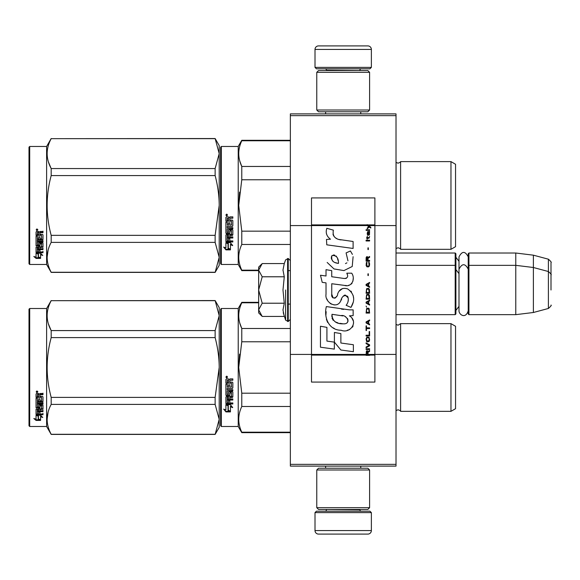 <?xml version="1.0" encoding="UTF-8"?>
<svg xmlns="http://www.w3.org/2000/svg" width="580" height="580" viewBox="0 0 580 580"><rect width="100%" height="100%" fill="white"/><g stroke="black" fill="none" stroke-linecap="round" stroke-linejoin="round"><path stroke-width="0.87" d="M396.017 113.89L396.017 115.645L290.355 115.645L396.017 115.645L396.017 225.576L374.89 225.576L374.89 197.932L311.489 197.932L311.489 225.576L290.355 225.576L290.355 113.89L396.017 113.89M396.017 464.355L290.355 464.355L290.355 466.11L396.017 466.11L396.017 225.576M396.017 354.423L374.89 354.423L374.89 225.576L367.212 225.576L368.779 226.686L367.205 228.034L367.205 228.774L369.3 227.055L370.801 228.034L370.801 227.302L367.205 224.634L367.205 225.576L311.489 225.576L311.489 354.423L290.355 354.423L290.355 225.576M290.355 464.355L290.355 354.423M371.367 67.396L369.953 68.803L316.419 68.803L315.005 67.396L371.367 67.396L371.367 49.431A3.524 3.524 -137.2 0 0 367.843 45.907L355.511 45.907M360.76 113.89L360.76 111.773M325.612 113.89L325.612 111.773M326.453 70.564L326.453 70.209A1.406 1.406 137.8 0 0 325.046 68.803M359.919 70.564L326.453 70.209M361.325 68.803A1.406 1.406 -137.8 0 0 359.919 70.209M315.005 67.396L315.005 49.431L371.367 49.431M330.861 45.907L318.529 45.907A3.524 3.524 137.2 0 0 315.005 49.431M318.529 45.907L367.843 45.907M315.005 512.604L316.419 511.197L369.953 511.197L371.367 512.604L315.005 512.604L315.005 530.57A3.524 3.524 42.8 0 0 318.529 534.093L330.861 534.093M325.612 466.11L325.612 468.227M360.76 466.11L360.76 468.227M359.919 509.436L359.919 509.791A1.406 1.406 -42.2 0 0 361.325 511.197M326.453 509.436L359.919 509.791M325.046 511.197A1.406 1.406 42.2 0 0 326.453 509.791M371.367 512.604L371.367 530.57L315.005 530.57M355.511 534.093L367.843 534.093A3.524 3.524 -42.8 0 0 371.367 530.57M367.843 534.093L318.529 534.093M316.767 110.011L318.529 111.773L367.843 111.773L369.605 110.011L316.767 110.011L316.767 72.326L318.529 70.564L367.843 70.564L369.605 72.326L316.767 72.326M360.97 72.326L325.402 72.326M369.605 72.326L369.605 110.011M316.767 507.674L318.529 509.436L367.843 509.436L369.605 507.674L316.767 507.674L316.767 469.988L318.529 468.227L367.843 468.227L369.605 469.988L316.767 469.988M360.97 469.988L325.402 469.988M369.605 469.988L369.605 507.674M396.017 314.657L455.191 314.657L455.191 253.018L396.017 253.018M455.191 314.657L455.902 313.954L455.902 253.721L455.191 253.018M468.93 314.657L468.227 313.954L468.227 253.721L468.93 253.018L515.779 253.018L515.779 314.657L468.93 314.657L468.93 253.018M533.39 255.178L548.39 259.195L548.39 308.473L533.39 312.497L533.39 255.178L515.779 253.018M551 277.675L551 277.668C551 258.231 551 258.231 551 277.675L551 290C551 270.563 551 270.563 551 290C551 309.437 551 309.437 551 290M258.651 294.517L258.651 297.504M261.674 315.919L258.651 312.895L258.651 309.829L262.189 316.433L284.272 316.433L282.982 309.966L284.272 303.217L282.982 290L284.272 276.783L282.982 270.034L284.272 263.567L262.189 263.567L258.651 270.171L258.651 309.829L262.196 303.217L258.651 290L262.196 276.783L284.272 276.783M285.621 290L285.621 320.131L285.621 290M283.243 312.678L285.621 320.131L288.238 321.523L290.355 319.413M282.982 310.024L282.982 309.626L282.982 310.024M282.982 269.976L282.982 270.374L282.982 269.976M262.196 276.783L258.651 270.171L258.651 267.105L261.667 264.089M284.272 303.217L262.196 303.217M468.227 310.8C465.624 319.413 458.852 314.512 458.998 310.8L458.998 256.875C462.072 250.923 465.153 250.923 468.227 256.875M455.547 209.822L455.547 203.268M220.61 147.175L220.61 205.465L220.61 147.175L221.313 146.465L238.22 146.465L241.78 140.302L290.355 140.302M290.355 140.759L241.78 140.759L241.78 140.302M220.61 215.586L220.61 263.762L221.313 264.465L221.313 146.465M220.61 205.465L220.61 263.762L220.61 205.465M220.61 211.062L220.61 258.303L220.61 211.062M220.61 202.493L220.61 152.634L220.61 202.493M221.313 264.465L238.22 264.465L238.22 146.465M228.288 243.687L225.895 242.607L230.369 242.607L232.616 245.608L230.441 244.651L230.441 249.675L228.288 248.798L228.288 243.23L226.889 242.607M230.441 249.146L228.288 248.283M230.441 244.187L230.441 244.651L230.441 244.187L232.616 245.13M225.932 249.871L230.441 249.871L228.042 248.9L228.042 243.796L225.895 242.831L225.895 248.015L223.677 247.08L225.932 249.871L224.279 247.341M229.122 249.342L225.932 249.342M229.803 218.762L229.803 220.081L232.29 220.081L232.834 220.632L232.834 225.924L232.29 226.446L227.2 226.446L227.2 227.672L232.834 227.672L232.834 228.882L227.2 228.882L227.2 232.304L228.498 232.304L228.498 230.144L229.049 229.644L232.29 229.644L232.834 230.144L232.834 234.965L232.29 235.436L229.803 235.436L229.803 236.908L232.834 236.908L232.834 238.003L227.2 238.003L227.2 240.758L228.498 240.925L228.498 238.445L229.803 238.445L229.803 240.925L232.834 240.925L232.834 241.969L226.439 241.969L225.895 241.534L225.895 234.965L226.439 234.494L231.529 234.305L231.319 230.862L229.803 231.05L229.803 233.196L229.26 233.675L226.439 233.675L225.895 233.196L225.895 222.191L227.2 222.191L227.411 225.134L228.498 225.134L228.498 222.814L229.803 222.814L229.803 225.134L231.529 224.931L231.319 221.139L225.895 221.139L225.895 217.427L226.439 216.862L228.397 216.862L229.209 217.703L230.013 216.862L232.834 216.862L232.834 218.203L230.354 218.203L229.803 218.762L230.354 218.051L232.834 218.051M232.29 226.446L227.2 226.446M232.834 228.6L227.2 228.882M232.834 234.61L229.803 235.436M232.834 237.619L227.2 237.619L227.2 238.003M226.439 241.969L225.895 241.099M231.529 231.05L231.319 230.557L230.013 230.557L229.803 231.05M229.803 232.863L229.26 233.334L226.439 233.334L225.895 232.863M231.529 221.161L225.895 220.951M227.2 235.618L227.2 236.734L228.498 236.908L228.498 235.436L227.2 235.255L227.2 236.357M228.498 235.436L227.2 235.255M227.2 218.421L227.2 220.081L228.498 220.081L228.498 218.203L227.2 218.421M228.498 218.203L227.2 218.268M232.834 241.534L226.439 241.534M232.834 225.678L232.29 226.193M226.773 215.948L225.895 215.02L226.773 214.085L226.773 215.948L225.895 214.963M239.576 192.118L238.728 205.465L241.751 179.901M258.651 270.171L241.78 270.171L241.78 270.628L258.651 270.628M290.355 231.166L241.78 231.166L241.78 244.47L290.355 244.47M241.78 270.171C237.742 261.602 237.742 253.039 241.78 244.47M241.78 231.166L238.728 205.465M290.355 179.764L241.78 179.764L241.78 166.46C237.742 157.891 237.742 149.328 241.78 140.759M239.75 160.935L241.78 166.46L290.355 166.46M400.599 249.32L450.964 249.32L450.964 161.61L400.599 161.61L400.599 249.32C400.925 249.037 400.077 248.515 398.068 247.732L396.017 248.61M455.547 201.108L455.547 246.674L450.964 249.32M455.547 205.465L455.547 164.256L450.964 161.61M227.389 214.593L226.845 214.955L227.389 215.398L226.149 215.398L226.149 214.694L226.881 214.593M226.613 215.216L226.403 214.854L226.613 215.216M215.137 272.39L219.204 265.343L219.204 257.324L215.137 242.375L215.137 235.35L219.204 205.465C219.189 195.888 217.833 185.919 215.137 175.581L215.137 168.555L219.204 153.606L215.137 138.54L219.204 145.587L219.204 257.324L215.137 272.39L51.185 272.39L46.61 264.465L29.703 264.465L29 263.762L29 147.175L29.703 146.465L29.703 264.465M48.488 162.125L51.112 168.41M48.118 250.074L47.118 257.324M215.137 175.581L51.185 175.581C45.813 195.504 45.813 215.426 51.185 235.35L51.185 242.375C45.813 252.336 45.813 262.305 51.185 272.267L51.185 272.39M215.137 235.35L51.185 235.35M215.137 168.555L51.185 168.555L51.185 175.581M215.137 138.663L51.185 138.663C45.813 148.632 45.813 158.594 51.185 168.555M215.137 138.54L51.185 138.663M51.185 138.54L46.61 146.465L46.61 264.465M215.137 242.375L51.185 242.375M215.137 272.267L51.185 272.267M46.61 146.465L29.703 146.465M37.743 253.206L38.44 253.438L38.44 257.687L40.585 258.281L40.585 257.781L38.193 257.129L38.193 254.098L38.193 257.759L40.585 258.412L36.083 258.412L36.083 257.781L38.287 257.781M38.44 257.063L40.585 257.65M38.44 254.018L36.047 253.206L40.52 253.206L42.768 255.432L40.585 254.729L40.585 254.142L41.847 254.548M40.585 254.729L40.585 258.281M36.047 231.971L36.047 235.328L41.47 235.328L36.047 234.972L36.047 231.971L36.591 231.456L38.548 231.456L39.353 232.218L40.165 231.456L42.985 231.456L42.985 232.681L40.498 232.681L39.955 233.189L40.498 232.355L42.985 232.355L42.985 231.144M39.955 233.189L39.955 234.378L42.441 234.378L42.985 234.871L42.985 239.141L42.441 240.004L42.985 239.547L42.985 234.871M42.441 240.004L37.345 240.004L37.345 241.062L42.985 241.062L42.985 242.099L37.345 242.099L37.345 241.664L42.985 241.664L42.985 240.635M37.345 242.099L37.345 244.985L38.65 244.985L38.65 243.172L38.65 244.513M38.65 243.172L39.201 242.744L42.441 242.744L42.985 243.172L42.985 246.688L39.955 247.065L39.955 247.566L39.955 247.065M42.985 243.172L42.985 247.181L39.955 247.566L39.955 248.762L42.985 248.762L42.985 249.632L37.345 249.632L37.345 249.11L37.345 251.792L38.65 251.923L38.65 249.987L38.65 251.365M42.985 248.24L42.985 249.11L37.345 249.11M38.65 249.632L39.955 249.632M38.65 249.987L39.955 249.987L39.955 251.365M39.955 249.987L39.955 251.923L42.985 251.923L42.985 252.72L36.591 252.72L36.591 252.155L42.985 252.155L42.985 251.365M36.591 252.72L36.047 252.387L36.047 247.181L36.047 251.829L36.591 252.155M41.68 243.484L41.68 243.941L41.47 243.325L40.165 243.325L39.955 243.941L39.955 243.484M36.591 246.123L36.047 245.246L36.047 236.263L36.047 245.724L39.411 246.123L39.955 245.724L39.955 243.941L41.68 243.941L41.47 246.797L36.047 247.181M36.047 236.263L37.345 236.263L37.345 238.286M37.345 236.263L37.345 238.685L38.65 238.858L38.65 236.814L38.65 238.46M38.65 236.814L39.955 236.814L39.955 238.46M39.955 236.814L39.955 238.858L41.68 238.685L41.47 235.328M37.345 247.718L37.345 248.617L38.65 248.762L38.65 247.065L38.65 247.566L37.345 247.718L37.345 247.21L37.345 248.102M38.65 232.681L37.345 232.551L37.345 234.378L38.65 234.378L38.65 232.355L37.345 232.551M37.345 247.21L38.65 247.065M36.591 245.637L39.955 245.246M42.441 239.591L37.345 239.591L37.345 240.635M36.924 230.615L36.924 228.897L37.809 229.767L36.924 230.615L37.497 230.115M37.794 229.615L37.541 230.079M36.083 258.412L33.828 256.49L36.047 257.143L36.047 253.373L38.193 254.098M36.047 253.373L36.047 256.527M34.894 256.81L36.083 257.781M36.511 229.354L36.758 229.941L36.511 229.354M37.541 229.941L36.301 230.115L36.301 229.463L37.541 229.368L36.997 229.702L37.541 229.941M455.547 371.845L455.547 365.291M220.61 309.198L220.61 367.488L220.61 309.198L221.313 308.495L238.22 308.495L241.78 302.325L258.651 302.325M258.651 302.782L241.78 302.782L241.78 302.325M220.61 377.616L220.61 425.785L221.313 426.488L221.313 308.495M220.61 367.488L220.61 425.785L220.61 367.488M220.61 373.085L220.61 420.326L220.61 373.085M220.61 364.515L220.61 314.657L220.61 364.515M221.313 426.488L238.22 426.488L238.22 308.495M228.288 405.71L225.895 404.63L230.369 404.63L232.616 407.631L230.441 406.674L230.441 411.699L228.288 410.828L228.288 405.253L226.889 404.63M230.441 411.169L228.288 410.307M230.441 406.21L230.441 406.674L230.441 406.21L232.616 407.153M225.932 411.901L230.441 411.901L228.042 410.93L228.042 405.819L225.895 404.854L225.895 410.038L223.677 409.11L225.932 411.901L224.279 409.364M229.122 411.365L225.932 411.365M229.803 380.784L229.803 382.104L232.29 382.104L232.834 382.655L232.834 387.947L232.29 388.47L227.2 388.47L227.2 389.695L232.834 389.695L232.834 390.905L227.2 390.905L227.2 394.327L228.498 394.327L228.498 392.167L229.049 391.667L232.29 391.667L232.834 392.167L232.834 396.988L232.29 397.459L229.803 397.459L229.803 398.931L232.834 398.931L232.834 400.033L227.2 400.033L227.2 402.781L228.498 402.948L228.498 400.468L229.803 400.468L229.803 402.948L232.834 402.948L232.834 403.992L226.439 403.992L225.895 403.557L225.895 396.988L226.439 396.517L231.529 396.328L231.319 392.885L229.803 393.08L229.803 395.219L229.26 395.698L226.439 395.698L225.895 395.219L225.895 384.214L227.2 384.214L227.411 387.157L228.498 387.157L228.498 384.837L229.803 384.837L229.803 387.157L231.529 386.954L231.319 383.162L225.895 383.162L225.895 379.45L226.439 378.885L228.397 378.885L229.209 379.726L230.013 378.885L232.834 378.885L232.834 380.233L230.354 380.233L229.803 380.784L230.354 380.081L232.834 380.081M232.29 388.47L227.2 388.47M232.834 390.623L227.2 390.905M232.834 396.64L229.803 397.459M232.834 399.642L227.2 399.642L227.2 400.033M226.439 403.992L225.895 403.129M231.529 393.08L231.319 392.58L230.013 392.58L229.803 393.08M229.803 394.886L229.26 395.364L226.439 395.364L225.895 394.886M231.529 383.184L225.895 382.974M227.2 397.641L227.2 398.757L228.498 398.931L228.498 397.459L227.2 397.286L227.2 398.38M228.498 397.459L227.2 397.286M227.2 380.444L227.2 382.104L228.498 382.104L228.498 380.233L227.2 380.444M228.498 380.233L227.2 380.291M232.834 403.557L226.439 403.557M232.834 387.708L232.29 388.216M226.773 377.971L225.895 377.043L226.773 376.115L226.773 377.971L225.895 376.986M239.576 354.148L238.728 367.488L241.751 341.932M290.355 432.194L241.78 432.194L241.78 432.651L290.355 432.651M290.355 393.189L241.78 393.189L241.78 406.493L290.355 406.493M241.78 432.194C237.742 423.632 237.742 415.062 241.78 406.493M241.78 393.189L238.728 367.488M290.355 341.787L241.78 341.787L241.78 328.483C237.742 319.921 237.742 311.351 241.78 302.782M239.75 322.966L241.78 328.483L290.355 328.483M400.599 411.343L450.964 411.343L450.964 323.64L400.599 323.64L400.599 411.343C400.925 411.068 400.077 410.538 398.068 409.755L396.017 410.633M455.547 363.131L455.547 408.697L450.964 411.343M455.547 367.488L455.547 326.279L450.964 323.64M227.389 376.616L226.845 376.978L227.389 377.428L226.149 377.428L226.149 376.717L226.881 376.616M226.613 377.239L226.403 376.877L226.613 377.239M215.137 434.413L219.204 427.366L219.204 419.347L215.137 404.405L215.137 397.38L219.204 367.488C219.189 357.911 217.833 347.949 215.137 337.603L215.137 330.578L219.204 315.636L215.137 300.563L219.204 307.61L219.204 419.347L215.137 434.413L51.185 434.413L46.61 426.488L29.703 426.488L29 425.785L29 309.198L29.703 308.495L29.703 426.488M48.488 324.147L51.112 330.44M48.118 412.104L47.118 419.347M215.137 337.603L51.185 337.603C45.813 357.526 45.813 377.45 51.185 397.38L51.185 404.405C45.813 414.366 45.813 424.328 51.185 434.289L51.185 434.413M215.137 397.38L51.185 397.38M215.137 330.578L51.185 330.578L51.185 337.603M215.137 300.687L51.185 300.687C45.813 310.655 45.813 320.617 51.185 330.578M215.137 300.563L51.185 300.687M51.185 300.563L46.61 308.495L46.61 426.488M215.137 404.405L51.185 404.405M215.137 434.289L51.185 434.289M46.61 308.495L29.703 308.495M37.743 415.229L38.44 415.461L38.44 419.71L40.585 420.304L40.585 419.804L38.193 419.159L38.193 416.121L38.193 419.782L40.585 420.435L36.083 420.435L36.083 419.804L38.287 419.804M38.44 419.086L40.585 419.673M38.44 416.041L36.047 415.229L40.52 415.229L42.768 417.455L40.585 416.759L40.585 416.164L41.847 416.571M40.585 416.759L40.585 420.304M36.047 393.994L36.047 397.351L41.47 397.351L36.047 396.995L36.047 393.994L36.591 393.479L38.548 393.479L39.353 394.248L40.165 393.479L42.985 393.479L42.985 394.704L40.498 394.704L39.955 395.212L40.498 394.378L42.985 394.378L42.985 393.167M39.955 395.212L39.955 396.401L42.441 396.401L42.985 396.894L42.985 401.164L42.441 402.027L42.985 401.577L42.985 396.894M42.441 402.027L37.345 402.027L37.345 403.086L42.985 403.086L42.985 404.122L37.345 404.122L37.345 403.687L42.985 403.687L42.985 402.658M37.345 404.122L37.345 407.008L38.65 407.008L38.65 405.195L38.65 406.536M38.65 405.195L39.201 404.775L42.985 405.195L42.985 408.712L39.955 409.088L39.955 409.589L39.955 409.088M42.985 405.195L42.985 409.204L39.955 409.589L39.955 410.785L42.985 410.785L42.985 411.662L37.345 411.662L37.345 411.133L37.345 413.815L38.65 413.946L38.65 412.01L38.65 413.388M42.985 410.263L42.985 411.133L37.345 411.133M38.65 411.662L39.955 411.662M38.65 412.01L39.955 412.01L39.955 413.388M39.955 412.01L39.955 413.946L42.985 413.946L42.985 414.743L36.591 414.743L36.591 414.178L42.985 414.178L42.985 413.388M36.591 414.743L36.047 414.41L36.047 409.204L36.047 413.852L36.591 414.178M41.68 405.507L41.68 405.964L41.47 405.348L40.165 405.348L39.955 405.964L39.955 405.507M36.591 408.146L36.047 407.269L36.047 398.286L36.047 407.754L39.411 408.146L39.955 407.754L39.955 405.964L41.68 405.964L41.47 408.82L36.047 409.204M36.047 398.286L37.345 398.286L37.345 400.309M37.345 398.286L37.345 400.708L38.65 400.882L38.65 398.837L38.65 400.483M38.65 398.837L39.955 398.837L39.955 400.483M39.955 398.837L39.955 400.882L41.68 400.708L41.47 397.351M37.345 409.741L37.345 410.64L38.65 410.785L38.65 409.088L38.65 409.589L37.345 409.741L37.345 409.233L37.345 410.125M38.65 394.704L37.345 394.574L37.345 396.401L38.65 396.401L38.65 394.378L37.345 394.574M37.345 409.233L38.65 409.088M36.591 407.66L39.955 407.269M42.441 401.614L37.345 401.614L37.345 402.658M36.924 392.638L36.924 390.927L37.809 391.79L36.924 392.638L37.497 392.138M37.794 391.638L37.541 392.102M36.083 420.435L33.828 418.513L36.047 419.166L36.047 415.396L38.193 416.121M36.047 415.396L36.047 418.55M34.894 418.833L36.083 419.804M36.511 391.377L36.758 391.964L36.511 391.377M37.541 391.964L36.301 392.138L36.301 391.486L37.541 391.391L36.997 391.725L37.541 391.964M368.032 354.423L368.032 352.328L369.605 351.349L369.605 350.487L367.88 351.596L367.205 350.61L366.379 351.103L366.082 355.366L369.605 355.366L369.605 354.423L366.458 354.423L366.908 351.349L367.582 352.082L367.582 354.423M341.113 239.924C334.885 239.134 332.304 235.879 333.377 230.158L326.83 228.288C325.409 232.732 326.634 236.372 330.506 239.206L326.475 239.431L326.779 244.825L353.104 248.457L353.104 241.49L338.669 239.417M350.436 250.981L346.086 252.902L350.436 250.981L352.415 254.395M331.753 294.227L331.753 283.729L344.274 285.367C351.748 287.796 355.707 278.712 351.697 273.187L346.804 273.187C348.5 276.493 347.645 278.262 344.252 278.494L331.738 276.74L331.738 270.65L326.025 269.664L326.025 276L320.486 275.246L322.212 282.351L326.025 282.873L326.025 294.227C324.51 302.224 336.879 309.8 340.743 300.817C342.033 296.097 344.339 294.625 347.674 296.409C348.848 299.613 348.333 302.571 346.137 305.29L350.965 307.414C355.46 299.99 354.358 293.828 347.674 288.927C342.845 287.433 339.525 289.072 337.698 293.828C337.64 298.417 330.89 299.896 331.753 294.227L333.152 298.004M349.406 309.858L326.359 306.574C323.647 317.043 328.548 330.267 341.113 330.252C350.45 334.109 358.817 321.378 349.406 315.839L353.147 315.629L353.147 309.858L349.406 309.858M334.406 332.47L334.406 342.142L340.866 350.001L353.38 351.712L353.38 344.738L340.873 343.012L340.873 333.587L334.406 332.47M320.457 347.21L334.341 349.109L334.341 342.135L326.924 341.091L326.924 327.359L320.457 326.243L320.457 347.21M366.082 349.501L369.605 349.501L369.605 348.761L366.082 348.761L366.082 349.501M366.082 347.775L369.605 345.81L369.605 344.825L366.082 342.852L366.082 343.592L369.156 345.317L366.082 347.043L366.082 347.775M366.082 338.916L366.603 341.504L367.278 341.874L369.076 341.504L369.605 339.902L369.076 337.321L366.908 337.074L366.082 338.916M366.082 335.226L366.082 335.965L369.605 335.965L369.605 331.535L369.156 331.535L369.156 335.226L366.082 335.226M369.605 320.704L369.605 319.964L366.082 321.936L366.082 322.922L369.605 324.887L369.605 324.147L368.706 323.654L368.706 321.197L369.605 320.704M369.076 308.524L368.401 308.154L366.603 308.524L366.082 313.077L369.605 313.077L369.076 308.524M366.603 307.168L366.082 306.059L366.603 307.168M366.082 303.108L369.605 305.073L369.605 304.333L368.706 303.848L368.706 301.382L369.605 300.889L369.605 300.15L366.082 302.122L366.082 303.108M369.38 295.104L368.401 294.248L366.603 294.618L366.082 299.171L369.605 299.171L369.38 295.104M369.38 289.202L368.401 288.34L366.603 288.709L366.082 293.262L369.605 293.262L369.38 289.202M368.329 275.543L368.329 273.818L367.952 273.818L367.952 275.543L368.329 275.543M366.082 240.961L369.605 240.961L369.605 240.221L366.082 240.221L366.082 240.961M369.525 232.71L369.605 231.362L367.582 231.732L367.205 233.82L367.655 235.299L367.655 232.348L368.032 232.225L368.104 234.313L368.706 235.299L369.453 234.806L369.525 232.71M366.458 325.873L366.082 325.873L366.082 330.549L366.458 330.549L366.458 328.577L369.605 328.577L369.605 327.845L366.458 327.845L366.458 325.873M369.605 282.431L366.082 284.403L366.082 285.382L369.605 287.354L369.605 286.614L368.706 286.121L368.706 283.663L369.605 283.171L369.605 282.431M369.003 238.249L369.605 236.531L368.851 237.633L367.502 237.633L367.205 236.285L367.205 237.633L366.603 237.633L367.205 239.236L367.502 238.249L369.003 238.249M369.076 262.247L368.706 262.124L369.076 265.452L368.401 266.184L366.756 265.821L366.981 262.124L366.306 262.74L366.154 265.575L366.908 266.8L368.401 266.923L369.38 266.068L369.605 263.849L369.076 262.247M369.605 260.406L368.032 260.406L368.032 258.31L369.605 257.324L369.605 256.469L367.88 257.571L367.43 256.708L366.683 256.708L366.154 257.571L366.082 261.145L369.605 261.145L369.605 260.406M368.329 249.574L368.329 247.849L367.952 247.849L367.952 249.574L368.329 249.574M369.605 230.376L369.605 229.76L366.082 229.76L366.082 230.376L369.605 230.376M366.082 355.257L369.605 355.257M337.125 238.837L335.813 238.018M333.696 236.024L332.971 234.182M326.438 233.725L326.765 234.624M346.086 252.902L347.964 260.826M346.898 262.841L345.484 263.588M327.163 262.45L334.007 268.939L343.918 270.592L352.227 266.495L353.104 256.701M350.965 307.414L353.285 302.093M353.553 298.019L353.242 295.742M351.538 291.936L350.849 291.073M342.512 288.543L339.14 291.16M336.501 296.438L335.711 297.613M335.356 297.917L334.609 298.236M340.148 302.049L341.692 299.128M343.041 296.474L343.433 295.952M344.078 295.409L344.933 295.075M345.216 295.039L348.261 297.989M348.312 299.787L348.014 301.527M326.924 298.961L327.591 300.44M330.013 303.296L331.441 304.145M333.739 304.826L334.82 304.921M337.422 304.486L338.959 303.5M346.804 273.187L347.579 275.282M346.419 278.291L345.064 278.531M345.245 285.469L346.361 285.519M348.217 285.433L349.595 285.041M351.154 284.142L352.053 283.257M352.915 281.278L353.205 278.538M343.664 309.379L341.381 309.067M347.275 330.238L349.61 329.592M352.502 327.156L353.082 325.895M353.532 323.321L353.503 322.197M353.3 320.921L351.835 317.978M326.17 311.699L325.916 314.947M326.417 319.312L327.613 322.429M332.993 327.787L334.348 328.498M366.458 354.423L311.489 354.423L311.489 382.068L374.89 382.068L374.89 354.423L369.605 354.423M337.603 263.248L335.479 262.653M332.717 261.116L331.39 258.68M331.347 258.426L331.383 256.679M333.464 254.939L334.732 255.156M336.103 255.99L337.074 257.498M337.553 258.716L337.988 260.289M341.113 315.563C346.978 314.396 351.465 324.184 343.556 323.821C336.081 324.111 332.224 320.943 331.992 314.302L342.903 315.919M345.274 316.789L345.883 317.144M347.42 318.42L347.942 319.536M348.043 320.45L347.978 321.001M347.942 321.625L346.84 323.06M344.846 323.814L344.389 323.843M342.418 323.705L339.844 323.336M338.038 322.93L335.218 321.871M333.174 320.305L332.006 318.065M331.847 316.724L331.898 315.223M368.293 225.576L367.626 224.902L374.89 224.902M338.474 263.378C333.058 262.878 330.89 260.253 331.977 255.505C336.422 255.229 338.589 257.853 338.474 263.378M366.531 338.916L366.981 337.806L368.706 337.806L369.156 338.916L368.931 340.764L366.981 341.011L366.531 338.916M368.401 321.32L368.401 323.531L366.379 322.429L368.401 321.32M366.531 310.119L366.981 309.017L368.706 309.017L369.156 312.337L366.531 312.337L366.531 310.119M368.401 301.506L368.401 303.724L366.379 302.615L368.401 301.506M366.531 296.213L366.981 295.104L368.706 295.104L369.156 298.432L366.531 298.432L366.531 296.213M366.531 290.305L366.981 289.202L368.706 289.202L369.156 292.523L366.531 292.523L366.531 290.305M368.779 232.225L369.3 233.327L369.003 234.682L368.329 233.573L368.329 232.225L368.779 232.225M368.401 283.787L368.401 285.998L366.379 284.896L368.401 283.787M367.582 260.406L366.458 260.406L366.908 257.324L367.502 257.694L367.582 260.406M367.205 225.018L367.626 225.018L367.205 224.743M284.272 263.567L285.621 259.869L288.238 258.477L288.238 321.523M287.607 258.477L287.607 321.523M396.075 248.559L396.075 162.371L398.068 163.197C400.185 162.299 401.026 161.769 400.599 161.61M396.075 410.582L396.075 324.394L398.068 325.22L400.599 323.64M369.605 354.982L366.082 354.982M367.205 224.902L311.489 224.902M366.082 355.098L311.489 355.098M374.89 355.098L369.605 355.098M458.998 261.319L455.902 257.244M548.39 259.195C550.848 261.384 551.718 262.515 551 262.602M288.238 304.087L290.355 304.087M396.017 265.343L455.191 265.343L455.902 266.046M458.998 306.356L455.902 310.43M458.998 273.644L455.902 269.57M468.227 266.046L468.93 265.343L515.779 265.343L533.39 267.503L548.39 271.527C550.848 273.709 551.718 274.84 551 274.927M533.39 312.497L515.779 314.657M548.39 308.473C550.848 306.291 551.718 305.16 551 305.073M288.238 258.477L290.355 260.587M468.227 269.2C465.153 263.248 462.072 263.248 458.998 269.2M288.238 270.628L290.355 270.628M238.22 264.465L241.78 270.628M238.22 426.488L241.78 432.651"/></g></svg>
